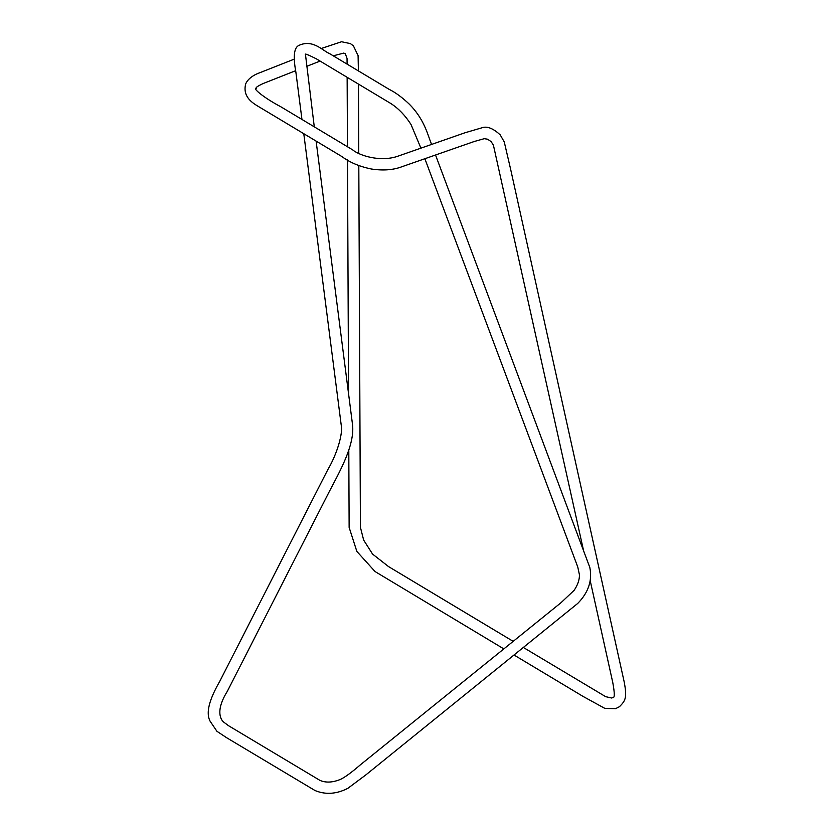 <?xml version="1.0" encoding="UTF-8"?>
<svg xmlns="http://www.w3.org/2000/svg" width="835" height="835" viewBox="0 0 835 835"><rect width="100%" height="100%" fill="white"/><g stroke="black" fill="none" stroke-linecap="round" stroke-linejoin="round"><path stroke-width="1.25" d="M295.694 70.693L263.255 83.49C257.775 86.036 255.426 87.644 256.241 88.322C252.4 87.967 262.837 97.236 280.988 106.87L352.589 149.82C359.436 155.623 380.906 162.564 398.65 155.926L465.032 132.755L483.162 127.431C487.974 126.335 493.652 128.82 500.207 134.852L504.267 141.971L510.561 168.941L624.256 682.205C627.221 698.227 625.311 700.753 619.466 706.692L615.645 708.633L604.957 708.456L583.112 696.453L514.13 655.078M294.223 59.149L259.8 72.729C249.947 76.204 245.772 82.091 245.396 85.201C243.079 97.309 252.754 103.185 259.236 106.984L341.891 156.552C349.688 162.407 359.509 166.562 371.356 169.004C383.046 170.789 393.233 170.037 401.896 166.739L474.123 141.532L484.258 138.673L487.64 139.226L491.178 141.658L493.433 145.259L583.394 549.868M590.22 580.722L612.765 682.487C614.748 693.175 614.769 698.206 612.817 697.58L611.669 698.029L605.657 696.672L523.472 647.532M513.181 641.353L388.525 566.579L372.587 554.106L363.653 540.088L360.417 527.292L358.81 165.695M358.758 153.4L358.455 84.095M358.403 70.902L358.09 55.611L353.414 45.841L350.387 43.597L341.536 41.75L321.131 48.545M348.8 450.535L349.134 527.428L356.858 551.434L375.051 571.547L503.839 648.899M333.259 55.82L343.759 53.085L345.304 53.701L347.047 58.44L347.089 64.118M347.141 77.311L347.454 146.741M347.506 159.923L348.55 393.65M306.518 66.424L320.087 61.08M435.526 154.997L589.823 567.476C592.443 580.544 588.414 592.526 577.736 603.423L366.001 774.786L347.851 788.334C336.453 794.148 325.504 794.878 315.004 790.526L226.546 737.67L216.933 731.303L210.149 721.273C204.773 711.316 211.558 695.701 219.97 680.942L327.884 469.52C337.298 453.655 343.018 433.167 341.254 425.391L303.783 133.704M301.957 119.457L295.861 72.019C292.97 56.248 294.045 47.344 299.107 45.309C313 39.026 322.769 50.841 329.47 53.555L389.006 89.261C395.508 92.487 402.303 97.476 409.39 104.25C422.406 117.307 426.789 131.147 429.9 139.998L431.57 144.434M420.913 148.15L411.039 124.54C405.257 115.491 398.535 108.487 390.884 103.55L316.371 58.847C307.927 54.619 304.305 53.21 305.485 54.609L314.284 126.847M316.11 141.094L352.454 424.065C355.282 444.773 339.292 472.307 329.053 492.045L227.36 691.265C214.877 711.274 221.15 719.968 223.54 721.983L228.498 725.688L319.93 780.381C325.869 782.948 332.768 782.583 340.659 779.305C345.126 777.155 351.702 772.333 360.396 764.808L560.984 602.724L574.136 590.324C577.663 585.126 579.438 580.012 579.469 574.971L577.768 567.017L424.869 158.723"/></g></svg>
